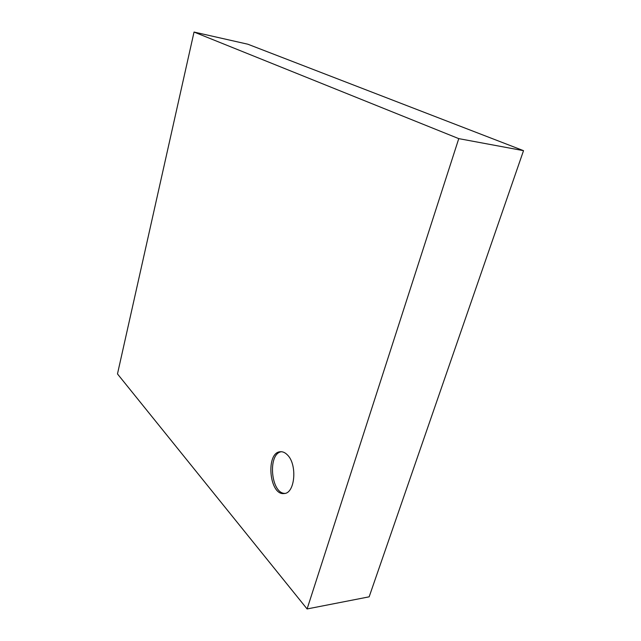 <?xml version="1.0" encoding="UTF-8"?>
<svg xmlns="http://www.w3.org/2000/svg" width="641" height="641" viewBox="0 0 641 641"><rect width="100%" height="100%" fill="white"/><g stroke="black" fill="none" stroke-linecap="round" stroke-linejoin="round"><path stroke-width="0.96" d="M307.095 608.95L369.152 596.827L523.521 150.667L247.859 44.221L194.039 32.05L117.479 373.927L307.095 608.95L458.764 138.632L194.039 32.05M523.521 150.667L458.764 138.632M287.288 454.798C297.512 464.172 295.14 493.442 284.179 493.53C269.1 495.838 265.43 451.913 280.518 451.737C282.865 451.585 285.117 452.61 287.288 454.798M281.367 451.729C267.441 453.564 270.814 493.85 285.021 493.386"/></g></svg>
